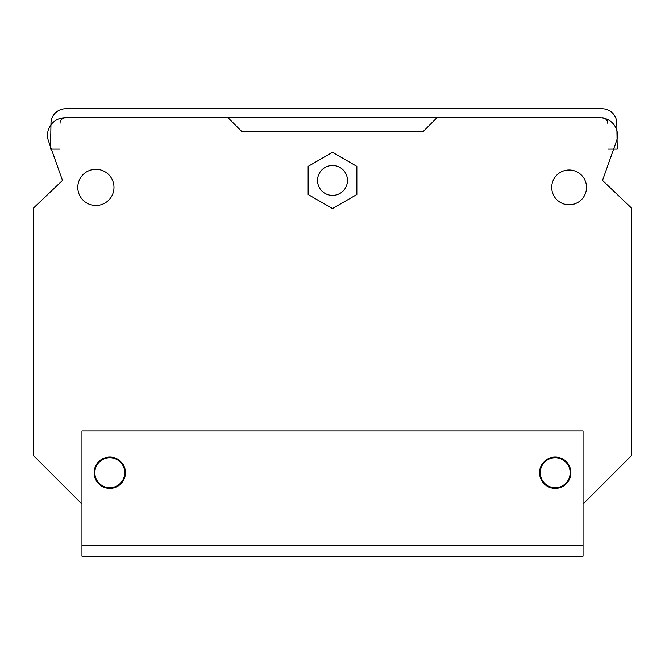 <?xml version="1.0" encoding="UTF-8"?>
<svg xmlns="http://www.w3.org/2000/svg" width="665" height="665" viewBox="0 0 665 665"><rect width="100%" height="100%" fill="white"/><g stroke="black" fill="none" stroke-linecap="round" stroke-linejoin="round"><path stroke-width="1" d="M436.888 117.805L228.112 117.805L242.027 131.728L422.973 131.728L436.888 117.805L600.079 117.805A17.398 17.398 0 0 1 616.48 141.022L602.523 180.439L631.75 208.278L631.75 455.334L583.039 504.045M347.463 180.439A14.963 14.963 0 0 0 332.5 165.477A14.963 14.963 0 0 0 317.538 180.439A14.963 14.963 0 0 0 332.5 195.402A14.963 14.963 0 0 0 347.463 180.439M332.5 152.31L308.144 166.375L308.144 194.504L332.5 208.569L356.856 194.504L356.856 166.375L332.5 152.31M81.961 504.045L33.25 455.334L33.25 208.278L62.477 180.439L48.512 141.013A17.398 17.398 0 0 1 64.912 117.805L228.112 117.805M113.981 187.397A18.096 18.096 0 0 0 95.885 169.301A18.096 18.096 0 0 0 77.788 187.397A18.096 18.096 0 0 0 95.885 205.493A18.096 18.096 0 0 0 113.981 187.397M551.717 187.397A17.398 17.398 0 0 1 569.115 169.999A17.398 17.398 0 0 1 586.513 187.397A17.398 17.398 0 0 1 569.115 204.795A17.398 17.398 0 0 1 551.717 187.397M583.039 545.799L583.039 556.239L81.961 556.239L81.961 545.799L583.039 545.799L583.039 430.978L81.961 430.978L81.961 545.799M570.853 472.732A15.661 15.661 0 0 0 555.2 457.071A15.661 15.661 0 0 0 539.539 472.732A15.661 15.661 0 0 0 555.2 488.384A15.661 15.661 0 0 0 570.853 472.732M125.461 472.732A15.661 15.661 0 0 0 109.8 457.071A15.661 15.661 0 0 0 94.147 472.732A15.661 15.661 0 0 0 109.8 488.384A15.661 15.661 0 0 0 125.461 472.732M59.867 149.126L50.523 149.126L50.565 146.807L50.523 149.126L50.565 146.807L48.512 141.013A17.398 17.398 0 0 1 47.514 135.203M50.947 124.829L50.981 123.116A14.613 14.613 0 0 1 65.594 108.761L602.174 108.761L65.594 108.761M604.768 118.445A5.569 5.569 0 0 0 602.174 117.805A5.569 5.569 0 0 1 604.768 118.445M242.027 131.728L299.416 131.728M422.973 131.728L365.584 131.728M613.612 149.126L602.523 180.439M65.594 117.805A5.569 5.569 0 0 0 60.025 123.274M50.523 149.126L50.981 123.116M602.174 108.761A14.613 14.613 0 0 1 616.788 123.116L617.236 149.126L607.893 149.126M607.735 123.274A5.569 5.569 0 0 0 602.174 117.805M62.477 180.439L51.388 149.126L62.477 180.439M50.565 146.807L48.512 141.013M570.163 472.732A14.963 14.963 0 0 1 555.2 487.694A14.963 14.963 0 0 1 540.238 472.732A14.963 14.963 0 0 1 555.2 457.769A14.963 14.963 0 0 1 570.163 472.732M124.762 472.732A14.963 14.963 0 0 1 109.8 487.694A14.963 14.963 0 0 1 94.837 472.732A14.963 14.963 0 0 1 109.8 457.769A14.963 14.963 0 0 1 124.762 472.732A14.963 14.963 0 0 0 109.8 457.769A14.963 14.963 0 0 0 94.837 472.732A14.963 14.963 0 0 0 109.8 487.694A14.963 14.963 0 0 0 124.762 472.732"/></g></svg>
